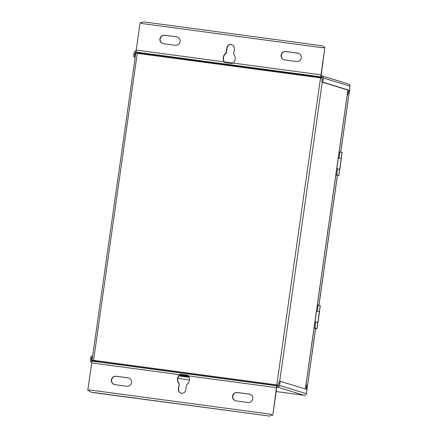 <?xml version="1.0" encoding="UTF-8"?>
<svg xmlns="http://www.w3.org/2000/svg" width="438" height="438" viewBox="0 0 438 438"><rect width="100%" height="100%" fill="white"/><g stroke="black" fill="none" stroke-linecap="round" stroke-linejoin="round"><path stroke-width="0.66" d="M95.473 361.279L92.062 360.222L93.562 360.37L278.486 385.172M135.813 53.157L322.193 78.079M280.649 381.416L279.564 381.274A2.321 0.515 97.6 0 0 279.543 381.268A2.321 0.515 97.6 0 0 278.738 383.414L278.469 385.298A0.772 0.756 -72.9 0 1 277.61 385.966L277.238 385.916L276.701 387.75L272.781 415.317L271.281 415.076L271.39 414.31L89.122 389.891A1.933 0.427 97.6 0 0 89.051 390.669A1.933 0.427 97.6 0 0 89.04 390.926L91.137 392.185L95.555 392.913L269.666 416.1L91.137 392.185M273.197 385.352A1.511 0.334 -82.4 0 1 273.367 384.635L278.426 385.462M273.367 384.635L99.076 361.284A1.511 0.334 97.6 0 0 98.906 362.007M95.281 361.832L95.73 360.956L99.076 361.284M143.834 21.911L322.423 45.837L143.834 21.911L141.485 22.453A1.933 0.427 97.6 0 0 141.419 22.694A1.933 0.427 97.6 0 0 141.277 23.449L323.545 47.868L323.655 47.101L324.897 47.271L320.977 74.838A1.933 0.427 -82.4 0 0 321.12 76.88L321.591 76.962A0.772 0.756 -72.9 0 1 322.231 77.827L321.963 79.711A2.321 0.515 97.6 0 0 322.133 82.158L348.517 90.261L349.639 90.409L349.967 86.149A1.933 1.883 -72.9 0 0 348.664 84.047L322.05 75.878A1.933 1.883 107.1 0 1 323.353 77.975L323.085 79.858A2.321 0.515 -82.4 0 0 323.255 82.311L349.639 90.409M306.2 393.669L306.474 393.702L307.065 389.524L280.687 381.421A2.321 0.515 -82.4 0 1 280.687 381.421A2.321 0.515 -82.4 0 0 279.86 383.568L279.592 385.451A1.933 1.883 107.1 0 1 277.451 387.115L277.073 387.066M304.098 395.29A1.933 0.427 -82.4 0 1 304.082 395.29A1.933 0.427 -82.4 0 1 304.065 395.284A1.933 1.883 -72.9 0 0 306.211 393.62L306.474 393.702M89.122 389.891L89.013 390.658L87.77 390.488L91.69 362.921A1.933 0.427 97.6 0 1 92.363 361.131A1.933 0.427 97.6 0 1 92.38 361.131L277.112 385.883A1.933 0.427 -82.4 0 0 276.455 387.674L272.781 415.317M92.363 361.131L277.128 385.883A1.933 0.427 -82.4 0 1 277.139 385.883L277.238 385.916M272.529 415.24L271.281 415.076M271.434 415.12L269.666 416.1M87.77 390.488L89.045 390.701M92.303 361.142L92.1 361.115A0.772 0.756 -72.9 0 1 91.465 360.244L91.734 358.366A2.321 0.515 -82.4 0 1 92.538 356.214A2.321 0.515 -82.4 0 1 92.56 356.22L92.632 356.242M91.646 362.199L91.816 362.248A1.933 1.883 107.1 0 1 90.343 360.096L90.611 358.213A2.321 0.515 97.6 0 1 91.416 356.067A2.321 0.515 97.6 0 1 91.438 356.072L91.416 356.067M314.977 321.645L317.988 322.582L319.51 311.856L316.504 310.925M336.773 168.482L339.702 169.435M336.756 168.597L339.707 169.407L338.837 175.534L337.43 175.452M339.784 169.418L341.311 158.698L338.3 157.762M314.068 328.024L315.639 328.505L306.967 389.491M314.09 327.887L316.931 328.642L315.628 328.615M319.439 311.818L320.309 305.719L317.358 304.914M317.298 311.161L318.169 305.045M337.441 175.375L335.864 174.861M335.886 174.724L338.837 175.534M336.702 174.861L337.572 168.734M341.24 158.655L342.105 152.561L339.154 151.751M339.1 157.998L339.97 151.882M338.355 157.773L336.833 168.493M314.96 321.76L317.911 322.571L317.035 328.697M306.02 384.591L306.857 389.459L306.146 383.683M178.852 375.924A9.871 0.356 -171.9 0 0 189.194 377.282M188.992 376.779A9.871 0.356 -171.9 0 0 179.345 375.306M135.2 57.132L135.128 57.11A2.321 0.515 -82.4 0 1 134.953 54.657L135.222 52.774A0.772 0.756 -72.9 0 1 136.081 52.106L136.36 52.127A1.933 0.427 97.6 0 1 136.213 50.085L140.138 22.519L141.386 22.683L141.277 23.449M135.172 57.318L134.006 56.956A2.321 0.515 97.6 0 1 133.836 54.504L134.099 52.626A1.933 1.883 107.1 0 1 136.136 50.95M322.363 45.831L323.753 46.871M324.897 47.271L321.224 74.914L321.284 75.73L321.755 75.812A1.933 1.883 107.1 0 1 322.05 75.878M321.218 76.913L321.377 75.763M322.149 77.362L139.246 52.905L322.171 77.406M348.38 90.217L349.157 90.392L347.252 94.849M347.115 95.84L349.157 90.392M233.279 63.132L224.415 61.944A6.192 6.033 107.1 0 1 226.369 53.14L227.108 47.966A3.871 3.772 107.1 0 1 231.855 44.731M162.898 43.576A4.26 4.15 107.1 0 1 164.874 35.336L176.843 36.94A4.26 4.15 107.1 0 1 177.368 37.044M284.081 59.814A4.26 4.15 107.1 0 1 286.052 51.569L298.021 53.173A4.26 4.15 107.1 0 1 298.546 53.277M225.203 62.284L224.918 62.546L232.145 63.515L233.027 63.056A6.192 6.033 -72.9 0 0 233.602 54.066L234.335 48.892A3.871 3.772 -72.9 0 0 231.735 44.692A3.871 3.772 -72.9 0 0 226.857 47.89L226.123 53.064A6.192 6.033 -72.9 0 0 224.163 61.867L224.415 61.944M136.213 50.085L224.163 61.867L224.918 62.546M232.501 63.351L232.145 63.515L232.436 63.253M176.591 36.863L164.622 35.259A4.26 4.15 -72.9 0 0 162.772 43.543A4.26 4.15 -72.9 0 0 163.423 43.685L175.392 45.289A4.26 4.15 -72.9 0 0 177.242 37.006A4.26 4.15 -72.9 0 0 176.591 36.863L176.843 36.94M297.769 53.097L285.8 51.492A4.26 4.15 -72.9 0 0 283.955 59.776A4.26 4.15 -72.9 0 0 284.601 59.918L296.57 61.523A4.26 4.15 -72.9 0 0 298.42 53.239A4.26 4.15 -72.9 0 0 297.769 53.097L298.021 53.173M181.058 393.105A3.871 3.772 107.1 0 1 178.578 388.944L179.317 383.77A6.192 6.033 107.1 0 1 179.892 374.78L188.756 375.968M235.551 400.792A4.26 4.15 107.1 0 1 237.522 392.547L249.49 394.151A4.26 4.15 107.1 0 1 250.016 394.255M114.373 384.553A4.26 4.15 107.1 0 1 116.344 376.313L128.312 377.917A4.26 4.15 107.1 0 1 128.838 378.021M179.317 383.77L178.326 388.867A3.871 3.772 -72.9 0 0 180.932 393.067A3.871 3.772 -72.9 0 0 185.811 389.869L186.544 384.695A6.192 6.033 -72.9 0 0 188.504 375.892L188.231 375.618M187.973 375.634L187.787 375.224L180.555 374.255L180.746 374.665M276.455 387.674L188.504 375.892L187.787 375.224M179.892 374.78L179.64 374.704A6.192 6.033 -72.9 0 0 179.065 383.693M180.555 374.255L179.64 374.704L91.69 362.921M236.077 400.896L248.045 402.5A4.26 4.15 -72.9 0 0 249.89 394.216A4.26 4.15 -72.9 0 0 249.244 394.074L237.276 392.47A4.26 4.15 -72.9 0 0 235.425 400.754A4.26 4.15 -72.9 0 0 236.077 400.896M114.898 384.663L126.867 386.267A4.26 4.15 -72.9 0 0 128.712 377.983A4.26 4.15 -72.9 0 0 128.06 377.841L116.092 376.237A4.26 4.15 -72.9 0 0 114.247 384.52A4.26 4.15 -72.9 0 0 114.898 384.663M316.559 310.931L315.031 321.656M314.9 328.018L315.771 321.892M276.827 384.92L320.534 77.827M93.562 360.37L137.269 53.277M279.685 381.29L322.253 82.196M305.341 388.993L347.887 90.069M279.86 383.568L278.738 383.414M91.734 358.366L90.611 358.213M315.59 328.489L306.912 389.475M319.329 311.785L320.2 305.669M337.391 175.331L318.897 305.27M338.733 175.485L339.603 169.358M341.131 158.622L342.001 152.506M349.48 90.387L340.693 152.106M339.674 169.364L341.202 158.644M316.931 328.642L317.802 322.516M177.806 378.372L189.501 379.938L177.806 378.372M304.082 395.29L276.159 391.55L304.065 395.284L277.451 387.115M91.465 360.244L95.385 361.449M136.585 53.19L135.222 52.774M135.128 57.11L134.006 56.956M136.081 52.106L139.229 53.075M133.836 54.504L134.953 54.657M321.963 79.711L323.085 79.858M323.255 82.311L322.133 82.158M317.074 77.367A1.511 0.334 -82.4 0 1 317.134 76.601L317.139 76.562M142.848 53.217L142.843 53.255A1.511 0.334 97.6 0 0 142.783 54.016M321.12 76.88L136.36 52.127M349.967 86.149L323.353 77.975M233.027 63.056L320.977 74.838M279.592 385.451L306.211 393.62M317.879 322.527L319.406 311.807M305.39 389.01L347.931 90.08M337.441 175.348L318.952 305.286M349.535 90.398L340.748 152.123M135.769 53.135L92.062 360.222M139.246 52.905L139.432 53.874M279.543 381.268L280.665 381.421"/></g></svg>
